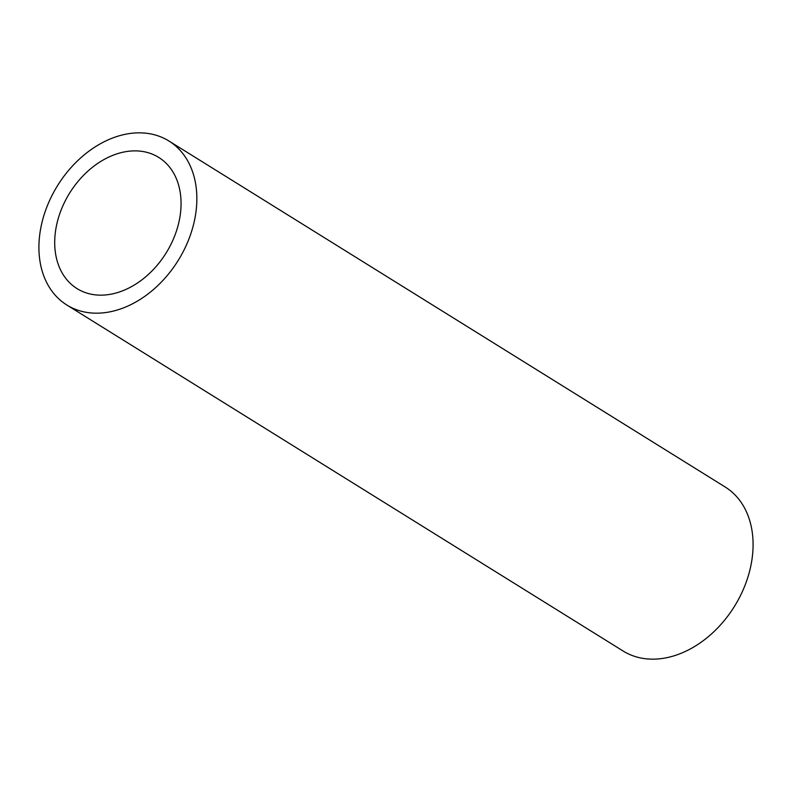 <?xml version="1.0" encoding="UTF-8"?>
<svg xmlns="http://www.w3.org/2000/svg" width="792" height="792" viewBox="0 0 792 792"><rect width="100%" height="100%" fill="white"/><g stroke="black" fill="none" stroke-linecap="round" stroke-linejoin="round"><path stroke-width="1.19" d="M168.904 140.996L725.135 486.971A96.594 70.983 121.9 0 1 744.698 586.139A96.594 70.983 121.9 0 1 623.096 651.004L66.865 305.029A96.594 70.983 121.9 0 1 47.302 205.861A96.594 70.983 121.9 0 1 168.904 140.996A96.594 70.983 121.9 0 1 188.466 240.164A96.594 70.983 121.9 0 1 66.865 305.029M61.42 209.286A77.269 56.786 -58.1 0 0 77.072 288.635A77.269 56.786 -58.1 0 0 174.349 236.739A77.269 56.786 -58.1 0 0 158.697 157.4A77.269 56.786 -58.1 0 0 61.42 209.286"/></g></svg>
